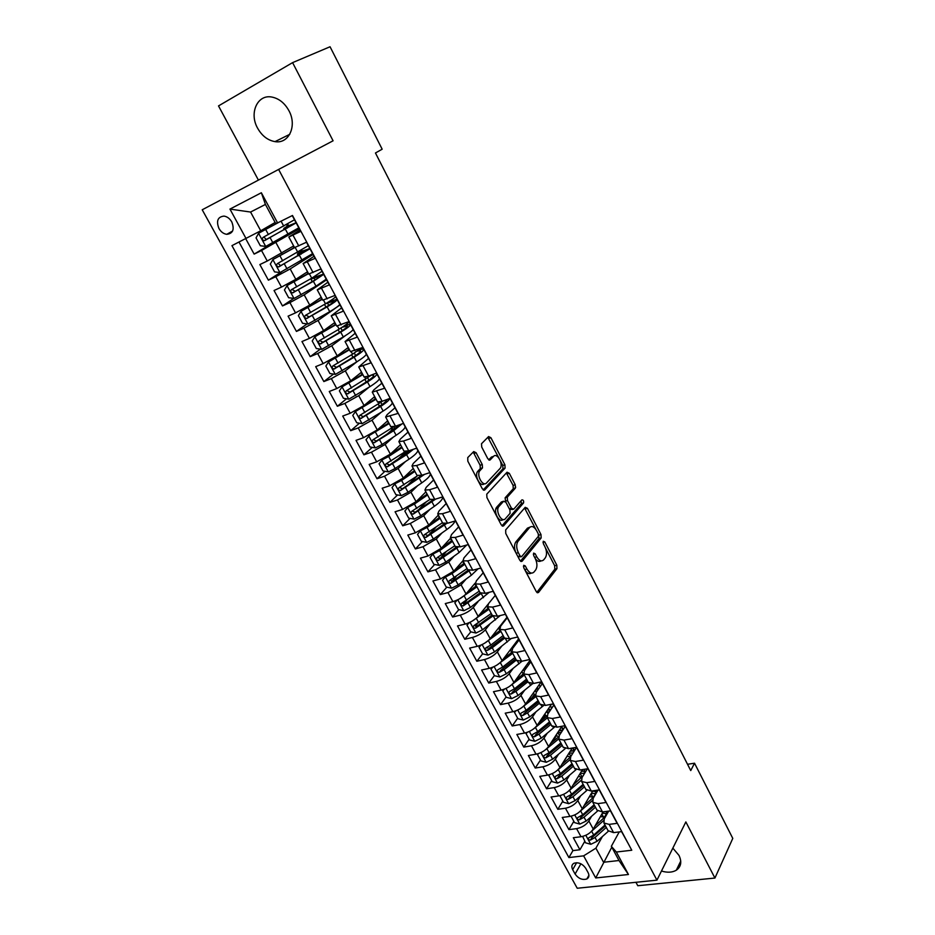 <?xml version="1.0" encoding="UTF-8"?>
<svg xmlns="http://www.w3.org/2000/svg" width="935" height="935" viewBox="0 0 935 935"><rect width="100%" height="100%" fill="white"/><g stroke="black" fill="none" stroke-linecap="round" stroke-linejoin="round"><path stroke-width="1.4" d="M523.717 565.301L523.787 567.814L536.281 591.621L538.502 592.486L556.944 568.644L556.816 565.172L544.778 541.903L543.247 541.271L543.352 543.667L544.918 546.694C546.905 551.124 547.057 554.817 545.362 557.751L543.761 559.773C541.54 561.853 539.215 560.871 536.76 556.816L535.171 553.765L533.616 553.111L533.698 555.577L535.299 558.639C537.321 563.115 537.461 566.867 535.72 569.871L534.072 571.951C531.793 574.102 529.409 573.132 526.919 569.041L525.295 565.944L523.717 565.301M257.581 128.142C261.952 135.867 267.761 140.355 275.007 141.629C288.857 144.177 297.377 125.804 288.903 110.657C284.684 103.072 279.027 98.537 271.956 97.076C257.464 94.014 248.932 113.1 257.581 128.142M661.477 871.023C667.356 872.822 672.3 872.542 676.309 870.204C681.112 866.768 682.012 861.836 678.997 855.408L672.849 848.138M218.942 228.502C220.952 231.915 223.558 233.855 226.761 234.323C232.967 233.586 234.638 229.461 231.786 221.934C229.788 218.545 227.205 216.604 224.026 216.102C217.738 216.815 216.043 220.94 218.942 228.502M476.114 452.739L473.718 451.57L467.757 457.589L467.816 461.154L482.355 488.865L484.739 489.963L505.099 468.084L504.9 464.777L490.91 437.72L488.596 436.551L481.502 443.751L481.724 447.047L487.825 458.781L490.162 459.915L493.563 456.362L491.424 457.063L493.563 456.362C497.034 452.295 503.556 463.877 500.272 468.236L486.574 482.916C483.056 487.193 476.289 475.529 479.667 470.936L482.483 467.886L482.273 464.543L476.114 452.739L473.951 453.452L473.005 452.295M635.94 882.301L637.787 885.726L714.924 878.047L685.858 821.923L656.931 880.162L278.618 169.434L333.082 140.799L292.585 62.633L330.055 46.75L382.17 149.203L375.461 152.989L690.743 770.569L694.53 763.205L687.529 764.281M714.924 878.047L732.783 838.391L694.53 763.205M505.683 529.888L505.765 533.464L519.848 560.31L522.116 561.234L541.143 537.976L540.991 534.563L527.433 508.336L525.213 507.319L505.683 529.888M501.253 524.874L486.936 497.607L486.749 494.183L507.05 472.21L509.318 473.309L515.232 484.739L515.419 488.082L507.284 497.175L507.471 500.552L511.433 508.173L513.701 509.201L521.882 499.886C523.319 499.793 523.88 500.821 523.553 502.96L503.579 525.879L501.253 524.874M245.753 238.764L254.145 254.11L277.859 239.968M299.329 228.818L261.531 250.51L267.258 261.017L259.86 264.57L268.392 280.161L281.704 271.758M313.038 254.46L290.189 268.941L275.802 276.702L281.47 287.092L274.048 290.505L282.487 305.932L293.789 298.394M326.607 279.834L304.191 294.841L289.92 302.589L295.518 312.874L288.085 316.159L296.43 331.422L307.136 323.907M340.024 304.939L318.052 320.46L303.875 328.208L309.415 338.376L301.958 341.544L310.221 356.632L320.366 349.141M345.564 335.525L331.761 345.798L317.678 353.547L323.159 363.598L315.691 366.649L323.861 381.574L333.514 374.093M356.948 361.763L345.319 370.856L331.341 378.605L336.764 388.551L329.272 391.484L337.36 406.257L346.546 398.777M368.904 387.312L358.736 395.657L344.851 403.406L350.216 413.247L342.713 416.052L350.707 430.673L359.472 423.204M379.984 405.732L378.453 407.041M381.024 412.428L372.013 420.189L358.222 427.926L363.528 437.673L356.013 440.362L363.925 454.819L372.282 447.374M392.455 429.399L387.464 433.852M393.238 437.171L385.138 444.464L371.452 452.201L376.7 461.832L369.173 464.414L376.992 478.732L384.986 471.287M404.855 452.797L397.13 459.985M405.474 461.563L398.135 468.47L384.53 476.219L389.731 485.744L382.181 488.222L389.93 502.375L397.585 494.942M416.893 476.184L407.263 485.546M417.7 485.639L410.991 492.242L397.48 499.98L402.623 509.411L395.073 511.772L402.728 525.786L410.068 518.364M426.161 502.048L417.711 510.615M429.89 509.423L423.719 515.758L410.301 523.483L415.385 532.821L407.812 535.077L415.397 548.95L422.433 541.529M435.85 527.375L428.522 535.1M442.01 532.927L436.306 539.027L422.982 546.753L428.008 555.998L420.434 558.148L427.938 571.869L434.693 564.459M445.831 552.223L439.964 558.674M454.071 556.161L448.765 562.064L435.523 569.789L440.514 578.929L432.917 580.974L440.35 594.567L446.837 587.157M456.035 576.65L451.769 581.523M466.051 579.127L461.107 584.854L447.947 592.58L452.879 601.626L445.282 603.578L452.633 617.018L458.875 609.62M466.413 600.667L463.608 604.01M477.937 601.836L473.309 607.423C469.978 610.952 465.618 613.524 460.242 615.137L465.127 624.089L457.507 625.947L464.788 639.26L470.796 631.861M477.166 624.007L475.401 626.181M489.741 624.299L485.394 629.758C482.109 633.334 477.785 635.905 472.409 637.46L477.236 646.33L469.627 648.084L476.827 661.255L482.612 653.857L488 655.131L494.51 651.917L511.211 638.5M488.14 646.786L487.135 648.084M501.452 646.529L497.35 651.859C494.136 655.505 489.835 658.065 484.459 659.561L489.239 668.338L481.607 669.998L488.748 683.053L494.416 675.526M513.07 668.525L509.201 673.749C506.022 677.443 501.756 680.002 496.38 681.44L501.113 690.135L493.481 691.701L500.541 704.616L506.104 696.972M523.086 673.621L521.975 675.14M524.582 690.287L520.924 695.406C517.803 699.158 513.56 701.717 508.184 703.097L512.871 711.71L505.227 713.183L512.216 725.969L517.663 718.209M534.317 694.495L531.933 697.896M536 711.815L532.518 716.865C529.455 720.651 525.236 723.211 519.872 724.543L524.512 733.063L516.856 734.454L523.787 747.112L529.116 739.246M545.444 715.181L541.938 720.336M547.314 733.133L544.018 738.101C541.003 741.946 536.807 744.505 531.442 745.779L536.035 754.206L528.38 755.515L535.241 768.044L540.465 760.062M556.454 735.658L551.977 742.483M558.534 754.241L555.39 759.126C552.433 763.018 548.261 765.578 542.896 766.793L547.442 775.15L539.787 776.366L546.578 788.778L551.697 780.69M567.358 755.947L562.04 764.351M569.649 775.127L566.657 779.954C563.747 783.881 559.609 786.44 554.233 787.609L558.744 795.884L551.077 797.017L557.798 809.301L562.823 801.108M580.67 795.802L577.807 800.57C574.955 804.544 570.841 807.104 565.465 808.226L569.929 816.407L562.262 817.459L568.924 829.637L576.591 828.632C581.956 827.557 586.046 825.009 588.863 820.988L591.586 816.278M573.833 821.339L568.924 829.637M628.413 843.954L621.576 831.624L613.594 832.629L608.054 830.677M608.673 811.112L604.232 818.931L603.928 823.01L609.164 824.378L617.147 823.338L610.473 810.867L602.502 811.954L596.997 810.119M598.038 790.075L593.176 798.35L592.825 802.347L598.026 803.621L606.009 802.499L599.265 789.9L591.294 791.068L585.836 789.35M587.344 768.815L582.014 777.569L581.605 781.485L586.783 782.665L594.753 781.45L587.951 768.722L579.981 769.984L574.558 768.371M576.533 747.381L570.736 756.579L570.268 760.412L575.422 761.487L583.382 760.19L576.509 747.322L568.55 748.678L563.162 747.194M565.278 726.308L559.352 735.378L558.826 739.129L563.945 740.099L571.904 738.708L564.962 725.712L557.003 727.161L551.662 725.794M553.894 705.025L547.852 713.966L547.267 717.624L552.351 718.489L560.31 717.016L553.286 703.891L545.339 705.422L540.044 704.184M542.405 683.532L536.234 692.332L535.591 695.909L540.64 696.668L548.588 695.091L541.505 681.837L533.546 683.462L528.298 682.351M530.811 661.828L524.5 670.488L523.799 673.971L528.801 674.626L536.748 672.955L529.584 659.549L521.648 661.279L516.436 660.285M519.089 639.902L512.649 648.411L511.877 651.812L516.856 652.349L524.792 650.573L517.558 637.039L509.622 638.874L504.456 638.009M507.249 617.754L500.669 626.123L499.839 629.419L504.771 629.839L512.707 627.969L505.391 614.295L497.467 616.223L492.359 615.499M495.281 595.373L488.573 603.589L487.673 606.792L492.57 607.096L500.494 605.132L493.107 591.306L485.183 593.339L480.123 592.755L464.952 603.881L462.65 603.145M483.196 572.769L476.347 580.834L475.389 583.931L480.239 584.118L488.152 582.049L480.695 568.083L472.783 570.221L467.769 569.766M470.995 549.932L463.994 557.833L462.965 560.836L467.781 560.895L475.693 558.721L468.143 544.614L460.242 546.846L455.275 546.543M458.653 526.861L451.511 534.598L450.413 537.496L455.193 537.438L463.082 535.147L455.462 520.889L447.573 523.238L442.664 523.074M446.194 503.544L438.901 511.118L437.732 513.911L442.465 513.724L450.354 511.328L442.641 496.906L434.763 499.372L429.913 499.36M433.595 479.982L426.161 487.38L424.922 490.069L429.597 489.753L437.475 487.24L429.691 472.678L421.814 475.249L417.022 475.389M420.867 456.175L413.282 463.409L411.961 465.981L416.601 465.525L424.467 462.907L416.589 448.181L408.735 450.869L403.99 451.161M408.011 432.11L400.262 439.169L398.871 441.624L403.464 441.039L411.318 438.305L403.359 423.415L395.505 426.22L390.83 426.676M395.002 407.8L387.102 414.673L385.641 417.01L398.018 413.434L389.977 398.38L382.146 401.302L377.518 401.921M381.866 383.221L373.801 389.907L372.259 392.139L384.577 388.282L376.443 373.065L368.624 376.115L364.066 376.899M368.589 358.374L358.736 366.988L370.985 362.862L362.768 347.481L350.461 351.607M355.171 333.269L345.062 341.555L357.252 337.161L348.93 321.605L336.717 326.034M341.602 307.884L331.235 315.843L343.355 311.18L334.952 295.437L322.809 300.17M327.881 282.23L317.257 289.85L329.307 284.894L320.798 268.988L308.749 274.025M314.02 256.284L303.127 263.565L315.107 258.317L306.505 242.223L294.537 247.588M267.258 261.017L293.66 245.952M281.47 287.092L295.811 279.331L307.522 271.746M295.518 312.874L309.754 305.126L321.243 297.26M309.415 338.376L323.557 330.628L334.812 322.505M323.159 363.598L337.208 355.849L348.241 347.469M352.425 330.417L353.301 329.774M336.764 388.551L350.707 380.814L361.529 372.177M350.216 413.247L364.066 405.498L374.666 396.627M363.528 437.673L377.284 429.925L387.674 420.82M376.7 461.832L390.363 454.094L400.542 444.756M389.731 485.744L403.301 478.007L413.282 468.435M402.623 509.411L416.098 501.674L425.892 491.88M415.385 532.821L428.768 525.096L438.363 515.08M428.008 555.998L441.308 548.272L450.717 538.046M440.514 578.929L453.72 571.203L462.93 560.79M452.879 601.626C458.255 599.978 462.626 597.407 466.004 593.912L475.144 583.136M465.127 624.089C470.504 622.5 474.851 619.928 478.159 616.375L488.163 604.139M477.236 646.33C482.624 644.799 486.936 642.228 490.197 638.628L506.98 617.264M489.239 668.338C494.615 666.865 498.904 664.306 502.107 660.636L518.563 638.921M501.113 690.135C506.49 688.709 510.755 686.15 513.899 682.433L530.016 660.355M512.871 711.71C518.247 710.343 522.478 707.783 525.575 704.02L541.143 681.907M524.512 733.063C529.888 731.754 534.095 729.195 537.134 725.385L551.498 704.23M536.035 754.206C541.4 752.956 545.584 750.396 548.576 746.539L561.865 726.285M547.442 775.15C552.819 773.946 556.968 771.387 559.913 767.483L572.208 748.058M558.744 795.884C564.109 794.727 568.246 792.179 571.133 788.217L582.54 769.575M569.929 816.407C575.294 815.308 579.396 812.76 582.248 808.763L592.837 790.846M588.103 872.635L585.684 868.229C582.376 863.659 578.473 862 573.985 863.25C571.682 864.606 571.25 866.745 572.688 869.667L575.095 874.038C578.438 878.631 582.365 880.279 586.864 878.97C589.085 877.614 589.494 875.511 588.103 872.635M656.931 880.162L577.222 888.25L202.217 209.779L278.618 169.434M246.08 238.589L229.94 209.089L261.356 192.75L277.59 222.904L275.615 223.371L265.423 204.438L250.568 212.046L260.736 230.781L231.95 245.636L568.901 857.57L583.627 855.852L595.899 848.162L602.409 836.544M277.59 222.904L292.491 215.482L631.768 850.231L616.352 852.03L628.449 874.505L595.712 877.953L583.627 855.852M299.995 230.057L288.833 236.987L294.572 247.658M239.033 242.107L572.933 850.605L579.934 849.763L573.33 837.713L581.009 836.743C586.374 835.691 590.452 833.143 593.246 829.1L603.098 811.872M288.833 236.987L300.731 231.436L292.269 215.599M565.465 808.226L557.798 809.301M554.233 787.609L546.578 788.778M542.896 766.793L535.241 768.044M531.442 745.779L523.787 747.112M519.872 724.543L512.216 725.969M508.184 703.097L500.541 704.616M496.38 681.44L488.748 683.053M484.459 659.561L476.827 661.255M472.409 637.46L464.788 639.26M460.242 615.137L452.633 617.018M447.947 592.58L440.35 594.567M435.523 569.789L427.938 571.869M422.982 546.753L415.397 548.95M410.301 523.483L402.728 525.786M397.48 499.98L389.93 502.375M384.53 476.219L376.992 478.732M371.452 452.201L363.925 454.819M358.222 427.926L350.707 430.673M344.851 403.406L337.36 406.257M331.341 378.605L323.861 381.574M317.678 353.547L310.221 356.632M303.875 328.208L296.43 331.422M289.92 302.589L282.487 305.932M275.802 276.702L268.392 280.161M261.531 250.51L254.145 254.11M260.736 230.781L275.135 222.472M595.899 848.162L603.554 862.257L618.993 860.516L611.338 846.315L616.352 852.03M611.806 847.18L595.712 877.953M619.239 831.916L611.338 846.315M292.585 62.633L218.51 105.912L258.411 180.104M584.749 841.371L579.934 849.763M572.933 850.605L568.901 857.57M548.529 710.109L548.074 709.268L550.89 709.466M537.356 689.294L536.865 688.37M524.231 668.28L526.125 668.268L525.552 667.274M515.723 487.123L514.554 488.432M498.18 506.665L495.76 509.365M316.053 276.748L315.598 275.907M312.828 254.063L311.203 254.834M302.508 251.503L301.736 250.054M299.188 228.549L292.538 231.798M288.822 225.99L287.711 223.932M618.993 860.516L628.449 874.505M229.94 209.089L250.568 212.046M261.356 192.75L265.423 204.438M523.74 567.709L524.734 569.614C526.896 573.284 529.105 574.441 531.337 573.073M535.136 558.335C537.204 561.292 539.191 562.134 541.108 560.848M536.819 592.381L554.806 569.193L554.677 565.733L545.572 548.155M535.837 529.35L524.593 508.044M520.479 561.164L538.992 538.572L538.56 534.598M520.07 555.974L521.648 556.629L538.396 536.281L538.291 533.885L536.62 530.671C534.201 526.604 531.851 525.563 529.584 527.55L517.85 541.529C516.167 544.532 516.33 548.261 518.341 552.69L520.07 555.974L517.885 556.559L520.912 556.828M529.981 527.141L527.433 528.158L529.584 527.55M517.885 556.559L516.167 553.286C514.145 548.857 513.981 545.14 515.676 542.136L527.433 528.158M505.601 501.756L505.122 497.817L513.268 488.736L513.093 485.394L506.373 472.946M509.598 509.33L512.766 509.481M501.99 525.832L521.414 503.603L521.04 500.844M498.963 506.431L498.694 506.77C495.211 511.305 501.908 523.191 505.379 518.691L510.078 513.327L509.902 509.914L505.928 502.282L503.626 501.23L498.963 506.431L496.52 507.425C493.131 511.796 499.419 523.46 503.018 519.521M502.387 501.604L503.626 501.23M496.789 507.074L501.464 501.885M484.307 483.687C480.719 487.696 474.162 476.137 477.493 471.637L480.309 468.575L480.111 465.233L473.951 453.452M488.713 459.88L491.424 457.063M498.986 458.15L487.86 437.3M483.208 489.94L502.96 468.762L502.761 465.455L500.342 460.768M582.669 836.416L585.532 842.809L590.838 844.293L597.091 841.29L608.358 831.238L603.928 823.01M604.466 816.968L600.363 816.641M591.703 831.133L603.554 820.638M595.163 825.757L601.462 820.17C604.933 817.015 606.675 814.081 606.675 811.381M602.327 813.216L606.347 813.508M605.448 825.827L591.808 837.713L590.452 840.074L595.022 837.468L606.301 827.417M606.675 811.802L606.032 811.475M605.003 825.009L593.713 835.048L588.758 837.83C587.94 839.163 588.501 839.91 590.452 840.074M571.858 816.01L571.227 816.535L574.534 822.625L579.852 824.097L586.14 821.07L597.594 810.996M593.293 797.169L589.412 796.643M580.343 811.112L592.381 800.617M584.13 805.573L590.581 799.939C594.531 796.363 596.273 793.184 595.794 790.414M594.555 791.22L592.533 791.349M591.341 793.371L595.478 793.534M594.602 805.654L580.834 817.482L579.455 819.82L584.048 817.202L595.443 807.209M595.887 791.758L592.802 790.917M594.122 804.778L582.727 814.759L577.783 817.541C576.907 818.885 577.468 819.644 579.455 819.82M560.918 795.381L560.088 796.106L563.443 802.253L568.76 803.703L575.083 800.652L586.783 790.496M581.944 777.219L578.368 776.389M568.854 790.881L581.184 780.316M572.98 785.19L583.089 775.793M584.246 773.888L584.609 769.248M584.059 771.153L581.453 771.363M580.238 773.35L584.492 773.374M583.65 785.295L569.754 797.064L568.351 799.367L572.968 796.749L584.468 786.803M584.983 771.527L581.804 770.779M583.148 784.348L571.624 794.271L566.692 797.041C565.78 798.408 566.329 799.191 568.351 799.367M560.088 796.106L560.451 795.521M549.885 774.542L548.857 775.466L552.234 781.683L557.564 783.098L563.91 780.024L575.948 769.75M561.725 764.62L570.467 757.046L567.487 756.17M557.237 770.44L569.953 759.746M573.88 751.588L572.98 747.93M570.233 751.191L573.435 750.899M570.888 756.333L568.983 753.154M569.17 753.119L573.015 752.967M572.594 764.736L558.569 776.447L557.131 778.715L561.771 776.085L573.389 766.197M573.973 751.109L570.689 750.466M572.045 763.708L560.427 773.596L555.495 776.354C554.537 777.733 555.086 778.528 557.131 778.715M548.857 775.466L549.336 774.718M538.735 753.493L537.496 754.627L540.921 760.903L546.262 762.294L552.632 759.197L565.137 748.69M558.674 736.698L556.372 735.506M545.479 749.776L558.698 738.907M550.341 743.851L558.616 736.885M562.928 729.896L561.444 726.916M558.896 730.808L562.578 730.434L559.446 729.954M559.504 735.144L557.611 732.76M558.183 732.678L561.28 732.432M561.432 743.968L547.267 755.62L545.806 757.864L550.47 755.223L562.204 745.394M560.848 742.881L549.102 752.698L544.193 755.457C543.188 756.859 543.726 757.666 545.806 757.864M537.496 754.627L538.116 753.703M527.469 732.234L526.043 733.589L529.49 739.924L534.843 741.291L541.236 738.171L554.303 727.325M546.94 716.046L545.339 714.983M533.593 728.903L547.372 717.823M553.882 705.002L552.538 704.032M538.829 722.884L546.917 716.222M551.72 708.251L550.247 706.077M547.442 710.203L550.645 709.829M548.015 713.732L547.104 712.038L546.11 712.166M547.104 712.038L549.336 711.769M550.166 723L535.86 734.583L534.364 736.803L539.051 734.15L550.902 724.38M549.535 721.843L537.683 731.602L532.775 734.349C531.723 735.775 532.249 736.593 534.364 736.803M526.043 733.589L526.802 732.467M516.085 710.752L514.46 712.33L517.943 718.735L523.308 720.067L529.724 716.923L543.504 705.644M527.188 701.717L535.276 695.172L534.189 694.261M521.566 707.807L535.93 696.528M542.323 683.66L540.547 682.749M540.29 686.559L538.946 685.028M535.884 689.375L538.502 689.107M536.398 692.11L535.907 691.199L534.493 691.351M535.907 691.199L537.181 690.988M538.77 701.823L524.336 713.347L522.805 715.52L527.527 712.867L539.483 703.155M538.992 688.405L536.573 688.394M538.116 700.596L526.136 710.296L521.251 713.031C520.14 714.469 520.666 715.298 522.805 715.52M514.46 712.33L515.407 711.009M504.584 689.048L502.773 690.86L506.291 697.323L511.655 698.644L518.107 695.476L532.74 683.614M523.448 673.971L522.945 673.352M509.4 686.489L524.371 675.035M530.589 662.132L529.152 661.536M515.43 680.341L523.67 673.784M528.661 664.773L527.527 663.768M524.664 670.266L522.735 670.325M527.282 680.446L512.696 691.888L511.141 694.039L515.886 691.374L527.959 681.72M526.872 667.228L524.932 667.333M526.569 679.137L514.484 688.779L509.598 691.503C508.453 692.964 508.956 693.805 511.141 694.039M502.773 690.86L503.918 689.305M492.955 667.122L490.957 669.179L494.522 675.713L499.886 676.987L506.373 673.808L522.01 661.209M510.3 649.825L511.585 652.221M497.093 664.949L512.696 653.32M518.668 640.452L517.651 640.124M503.521 658.766L512.041 652.104M516.833 642.871L515.991 642.298M512.52 646.88L513.572 647.195M512.205 649.054L510.872 649.077M515.664 658.848L500.938 670.22L499.348 672.335L504.129 669.659L516.319 660.075M514.53 645.921L513.128 646.085M514.916 657.457L502.703 667.041L497.841 669.752C496.637 671.225 497.139 672.09 499.348 672.335M490.957 669.179L492.336 667.38M484.646 643.187L500.903 631.382M491.483 636.98L500.272 630.213M481.198 644.975L479.036 647.277L482.624 653.869M479.036 647.277L480.73 645.173M499.746 627.665L498.881 627.572M503.93 637.027L489.063 648.329L487.439 650.409L492.242 647.733L504.561 638.208M501.92 624.522L501.183 624.65M503.147 635.566L490.805 645.08L485.966 647.78C484.704 649.276 485.195 650.152 487.439 650.409M469.312 622.605L466.986 625.153L470.609 631.815L475.997 633.042L482.53 629.804L500.307 615.534M472.058 621.191L488.982 609.223M479.293 614.996L488.386 608.112M466.986 625.153L469.031 622.733M487.416 605.973L486.808 605.787M492.079 614.985L477.072 626.216L474.793 625.515M491.261 613.453L473.963 625.597C472.654 627.104 473.133 627.993 475.412 628.262L492.757 616.072M457.297 599.99L454.807 602.806L458.477 609.538L463.865 610.73L470.434 607.469L489.285 592.287M459.33 598.961L476.943 586.841M466.951 592.79L476.382 585.777M454.807 602.806L457.192 600.048M475.471 584.094L474.7 583.662M479.246 591.107L461.796 603.192C460.487 604.7 460.967 605.599 463.222 605.903L481.011 593.561M445.153 577.152L442.512 580.226L446.205 587.028L451.617 588.185L458.208 584.901L471.369 575.2L478.101 568.784M446.462 576.498L452.049 573.529L464.788 564.226M454.445 570.385L464.251 563.221M463.608 562.04L462.731 561M467.114 568.538L449.501 580.565C448.192 582.061 448.66 582.984 450.904 583.323L469.37 570.677M468.049 570.21L452.715 581.325L450.378 580.542M432.87 554.081L430.077 557.412L433.828 564.284L439.228 565.406L445.855 562.099L459.155 552.48L466.694 545.023M433.454 553.789L439.637 550.61L452.505 541.377M441.776 547.758L451.991 540.43M451.64 539.764L450.904 538.408M454.854 545.736L437.089 557.692C435.78 559.188 436.236 560.123 438.457 560.497L457.905 547.337M456.151 547.267L440.338 558.522L437.977 557.704M420.458 530.764L417.524 534.364L421.311 541.307L426.722 542.394L433.373 539.063L446.813 529.514C451.558 526.089 454.281 523.261 454.983 521.029M420.423 530.799L427.085 527.457L440.093 518.306M428.92 524.932L439.614 517.406M439.532 517.254L438.854 515.991M442.465 522.7L424.537 534.598C423.239 536.082 423.684 537.029 425.881 537.438L446.661 523.483M444.452 523.822L427.844 535.486L425.46 534.633M407.976 507.167L404.843 511.071L408.665 518.083L414.088 519.147L420.773 515.781L434.343 506.314C439.953 502.317 442.758 499.267 442.769 497.151M407.718 507.436L414.415 504.058L427.552 494.977M415.853 501.92L427.108 494.147M426.769 494.381L426.676 493.341M429.948 499.43L411.856 511.246C410.558 512.731 410.991 513.689 413.165 514.133L435.64 499.091M433.022 499.828L415.222 512.205L412.802 511.305M395.423 483.29L392.022 487.532L395.879 494.627L401.314 495.655L408.022 492.266L421.743 482.881C427.412 478.919 430.287 475.938 430.357 473.928M394.874 483.816L401.606 480.403L414.883 471.415M402.354 478.837L414.462 470.632M417.419 475.822L399.046 487.661C397.749 489.134 398.181 490.115 400.332 490.594L424.583 474.349M421.86 475.237L402.459 488.689L400.016 487.743M382.801 459.12L379.072 463.76L382.964 470.913L388.411 471.906L395.154 468.493L409.016 459.19C414.743 455.263 417.676 452.365 417.816 450.471M408.946 451.792L404.212 452.587M386.681 456.853L401.688 446.883M381.901 459.95L388.668 456.514L402.073 447.596M400.238 445.2L400.986 445.563M405.229 451.675L386.097 463.818C384.811 465.291 385.22 466.284 387.347 466.787L406.573 454.667L413.387 449.279M410.675 450.202L389.568 464.929L387.09 463.935M370.155 434.635L365.982 439.719L369.921 446.953L375.367 447.912L382.134 444.476L396.148 435.254C401.945 431.374 404.937 428.546 405.147 426.757M395.037 428.756L391.566 429.072M371.475 433.898L388.785 422.877M368.787 435.827L389.135 423.532M387.651 421.79L388.376 422.106M393.553 426.827L373.018 439.731C371.721 441.191 372.13 442.197 374.234 442.746L393.682 430.673L401.921 423.929M399.116 424.934L392.034 430.848L378.02 440.034L376.115 441.075L374.035 439.859M375.741 398.614L355.545 411.447L352.752 415.432L356.738 422.749L362.184 423.672L383.14 411.061C388.995 407.228 392.069 404.469 392.338 402.81M380.662 405.591L378.885 405.486M355.545 411.447L376.057 399.21M374.923 398.135L375.625 398.392M382.59 401.138L359.788 415.374C358.502 416.846 358.9 417.863 360.98 418.436L380.662 406.444C386.26 402.786 389.322 400.11 389.86 398.415M386.704 399.689L386.658 399.619C386.833 400.87 384.285 403.23 379.026 406.667L363.364 416.636L360.84 415.537M362.558 374.105L342.14 386.809L339.382 390.877L343.402 398.275L348.86 399.163L370.003 386.623C375.928 382.824 379.061 380.148 379.4 378.605M342.14 386.809L362.85 374.631M362.079 374.234L361.144 372.492M371.885 374.853L346.417 390.772C345.144 392.221 345.529 393.261 347.586 393.869L367.49 381.947C373.427 378.149 376.571 375.496 376.922 373.977M376.618 373.392L375.999 373.24M371.522 375.134L373.591 375.192C374.21 376.186 371.639 378.523 365.877 382.228L350.052 392.104L347.504 390.947M349.234 349.316L328.606 361.903L325.859 366.064L329.926 373.533L335.396 374.386L356.714 361.903C362.71 358.152 365.912 355.557 366.321 354.131M328.606 361.903L349.491 349.783M360.957 348.217L352.577 354.19L332.907 365.889C331.644 367.35 332.018 368.39 334.052 369.033L354.178 357.182C360.185 353.442 363.399 350.859 363.82 349.456M363.551 348.954L359.285 349.632M357.299 351.104L360.489 350.742C361.05 351.607 358.421 353.862 352.589 357.521L336.6 367.303L334.017 366.088M335.77 324.27L314.92 336.717L312.197 340.983L316.31 348.533L321.78 349.339L343.297 336.927C349.351 333.222 352.624 330.709 353.103 329.412M314.92 336.717L335.981 324.667M348.977 321.698C348.475 322.961 345.179 325.438 339.101 329.132L319.256 340.749C317.982 342.198 318.356 343.262 320.366 343.928L340.726 332.159C346.792 328.454 350.076 325.964 350.578 324.69M350.344 324.246L344.36 325.777M342.07 327.297L347.259 326.023C347.75 326.771 345.05 328.945 339.16 332.556L323.007 342.233L320.401 340.948M322.154 298.955L301.082 311.273L298.382 315.621L302.543 323.265L308.024 324.036L329.728 311.682C335.852 308.024 339.183 305.605 339.744 304.424M301.082 311.273L322.33 299.282M328.01 302.297L336.997 299.282M328.723 305.394L327.472 303.069L325.286 303.922M335.583 296.629C334.999 297.762 331.633 300.158 325.485 303.805L305.453 315.329C304.191 316.778 304.553 317.853 306.528 318.543L327.133 306.855C333.269 303.209 336.623 300.801 337.196 299.644M327.472 303.069L333.889 301.047C334.309 301.666 331.539 303.746 325.59 307.311L309.263 316.895L306.622 315.539M308.398 273.359L287.103 285.537L284.427 289.99L288.635 297.716L294.116 298.44L316.007 286.168L326.245 279.168M287.103 285.537L308.538 273.628M315.75 276.199L314.137 277.438L323.51 274.048M315.037 279.916L314.043 278.057L310.946 279.156L313.377 277.239M322.037 271.279L311.729 278.198L291.486 289.628C290.236 291.077 290.586 292.164 292.55 292.889L313.389 281.283L323.662 274.341M314.043 278.057L320.366 275.802C320.717 276.281 317.888 278.279 311.858 281.797L295.366 291.276L292.702 289.838M301.21 254.156L300.462 252.766L297.4 253.981L300.38 251.901L300.731 250.65M294.478 247.494L272.962 259.521L270.308 264.079L274.563 271.886L280.044 272.564L312.594 253.642M272.962 259.521L294.618 247.658M302.285 251.094L309.871 248.535M308.34 245.671L277.379 263.647C276.129 265.096 276.479 266.195 278.408 266.942L309.988 248.757M300.462 252.766L306.703 250.288L281.318 265.376L280.523 265.622L278.63 263.857M287.22 228.117L286.729 227.205L283.714 228.537L287.057 226.27L286.811 224.435M277.508 222.927L258.656 233.224L256.038 237.876L260.339 245.765L265.832 246.408L298.803 227.824M258.656 233.224L280.044 221.677M288.67 225.721L296.091 222.752M294.502 219.772L263.109 237.373C261.87 238.822 262.209 239.933 264.114 240.704L296.161 222.892M286.729 227.205L292.889 224.494L267.106 239.196L266.276 239.442L264.395 237.56M276.024 242.761L281.704 253.268M290.189 268.941L295.811 279.331M304.191 294.841L309.754 305.126M318.052 320.46L323.557 330.628M331.761 345.798L337.208 355.849M345.319 370.856L350.707 380.814M358.736 395.657L364.066 405.498M372.013 420.189L377.284 429.925M385.138 444.464L390.363 454.094M398.135 468.47L403.301 478.007M410.991 492.242L416.098 501.674M423.719 515.758L428.768 525.096M436.306 539.027L441.308 548.272M448.765 562.064L453.72 571.203M461.107 584.854L466.004 593.912M473.309 607.423L478.159 616.375M485.394 629.758L490.197 638.628M497.35 651.859L502.107 660.636M509.201 673.749L513.899 682.433M520.924 695.406L525.575 704.02M532.518 716.865L537.134 725.385M544.018 738.101L548.576 746.539M555.39 759.126L559.913 767.483M566.657 779.954L571.133 788.217M577.807 800.57L582.248 808.763M588.863 820.988L593.246 829.1M609.164 824.378L613.594 832.629M293.006 235.199L298.768 245.928M307.358 261.94L313.05 272.552M321.546 288.377L327.18 298.873M335.572 314.534L341.146 324.912M349.456 340.387L354.961 350.66M363.177 365.971L368.624 376.115M376.758 391.262L382.146 401.302M390.175 416.285L395.505 426.22M403.464 441.039L408.735 450.869M416.601 465.525L421.814 475.249M429.597 489.753L434.763 499.372M442.465 513.724L447.573 523.238M455.193 537.438L460.242 546.846M467.781 560.895L472.783 570.221M480.239 584.118L485.183 593.339M492.57 607.096L497.467 616.223M504.771 629.839L509.622 638.874M516.856 652.349L521.648 661.279M528.801 674.626L533.546 683.462M540.64 696.668L545.339 705.422M552.351 718.489L557.003 727.161M563.945 740.099L568.55 748.678M575.422 761.487L579.981 769.984M586.783 782.665L591.294 791.068M598.026 803.621L602.502 811.954M576.591 828.632L581.009 836.743M580.892 863.8L575.095 874.038M576.65 862.713L572.688 869.667M524.734 569.614L526.919 569.041M533.336 554.256L535.171 553.765M534.645 557.389L536.76 556.816M543.001 542.394L544.778 541.903M554.677 565.733L556.816 565.172M554.794 569.205L556.944 568.644L554.806 569.193M537.356 592.767L538.502 592.486M523.425 566.446L525.295 565.944M525.283 508.967L527.433 508.336M538.841 535.159L540.991 534.563M538.957 538.618L541.108 538.022M521.04 561.526L522.116 561.234M515.863 541.891L518.037 541.283M516.167 553.286L518.341 552.69M507.179 473.975L509.318 473.309M513.093 485.394L515.232 484.739M513.175 488.853L515.325 488.199M505.227 497.7L507.378 497.046M505.309 501.207L507.471 500.552M509.318 508.804L511.433 508.173M521.356 503.673L523.506 503.03M502.574 526.171L503.579 525.879M480.111 465.233L482.273 464.543M480.169 468.762L482.331 468.073M477.878 471.147L480.052 470.445M489.332 460.184L490.162 459.915M488.783 438.433L490.91 437.72M502.761 465.455L504.9 464.777M502.843 468.902L504.982 468.225M483.816 490.244L484.739 489.963M585.824 835.294L590.698 844.258M603.496 817.061L601.871 814.023M595.022 837.468L597.091 841.29M591.633 831.215L593.713 835.048M574.756 814.923L579.723 824.062M592.848 797.228L591.049 793.873M584.048 817.202L586.14 821.07M580.623 810.879L582.727 814.759M563.571 794.364L568.632 803.668M582.049 777.102L580.121 773.525M572.968 796.749L575.083 800.652M569.508 790.367L571.624 794.271M552.281 773.596L557.435 783.062M561.771 776.085L563.91 780.024M558.277 769.634L560.427 773.596M540.886 752.617L546.122 762.259M550.47 755.223L552.632 759.197M546.94 748.713L549.102 752.698M529.362 731.439L534.703 741.256M552.994 727.033L553.508 728.003M539.051 734.15L541.236 738.171M535.498 727.57L537.683 731.602M517.733 710.039L523.168 720.032M541.342 705.364L542.125 706.825M527.527 712.867L529.724 716.923M523.927 706.229L526.136 710.296M505.987 688.429L511.515 698.609M524.745 667.578L525.189 668.396M529.572 683.485L530.624 685.437M515.886 691.374L518.107 695.476M512.251 684.665L514.484 688.779M494.124 666.597L499.757 676.963M513.21 646.073L513.712 647.008M517.686 661.372L519.019 663.827M504.129 669.659L506.373 673.808M500.459 662.892L502.703 667.041M482.133 644.542L487.871 655.096M505.683 639.026L507.284 642.006M492.242 647.733L494.51 651.917M488.537 640.884L490.805 645.08M470.024 622.266L475.857 633.007M493.551 616.457L495.433 619.963M480.239 625.573L482.53 629.804M476.499 618.666L478.79 622.897M477.072 626.216L475.412 628.262M457.788 599.767L463.737 610.695M481.291 593.655L483.465 597.699M468.119 603.192L470.434 607.469M464.333 596.214L466.658 600.492M463.222 605.903L464.905 603.905L463.269 605.892M445.422 577.024L451.476 588.162M469.066 570.899L471.369 575.2M455.871 580.588L458.208 584.901M452.049 573.529L454.387 577.853M452.715 581.325L450.986 583.288M432.94 554.046L439.099 565.383M456.818 548.132L459.155 552.48M443.494 557.739L445.855 562.099M439.637 550.61L441.998 554.981M440.338 558.522L438.585 560.451M420.353 530.893L426.594 542.37M444.452 525.131L446.813 529.514M430.988 534.656L433.373 539.063M427.085 527.457L429.481 531.875M427.844 535.486L426.056 537.38M407.648 507.518L413.948 519.124M431.958 501.885L434.343 506.314M418.354 511.328L420.773 515.781M414.415 504.058L416.835 508.523M415.222 512.205L413.387 514.063M394.804 483.909L401.173 495.632M419.336 478.393L421.743 482.881M405.591 487.766L408.022 492.266M401.606 480.403L404.049 484.914M402.459 488.689L400.589 490.501M381.831 460.043L388.27 471.883M407.578 452.224L407.111 451.36M406.573 454.667L409.016 459.19M392.688 463.947L395.154 468.493M388.668 456.514L391.134 461.072M389.568 464.929L387.663 466.694M368.717 435.92L375.227 447.888M394.979 428.779L393.892 426.746M393.682 430.673L396.148 435.254M391.765 427.108L392.127 427.786M379.657 439.882L382.134 444.476M375.578 432.367L378.079 436.972M376.536 440.911L374.596 442.629M355.464 411.552L362.044 423.649M382.018 404.633L380.802 402.377M380.662 406.444L383.14 411.061M378.43 402.284L379.084 403.511M366.473 415.549L368.986 420.189M362.359 407.964L364.884 412.615M363.364 416.636L361.389 418.319M342.07 386.903L348.72 399.14M368.904 380.218L367.642 377.869M367.49 381.947L370.003 386.623M364.93 377.191L365.901 378.991M353.149 390.97L355.697 395.657M349 383.292L351.548 388.002M350.052 392.104L348.03 393.74M328.536 362.009L335.256 374.362M355.651 355.545L354.33 353.091M354.178 357.182L356.714 361.903M351.303 351.829L352.577 354.19M339.697 366.111L342.257 370.856M335.49 358.35L338.073 363.107M336.6 367.303L334.543 368.893M314.85 336.834L321.64 349.328M342.257 330.604L340.889 328.045M340.726 332.159L343.297 336.927M337.512 326.175L339.101 329.132M326.081 340.994L328.676 345.786M321.839 333.152L324.445 337.956M323.007 342.233L320.904 343.776M301.012 311.378L307.884 324.013M327.133 306.855L329.728 311.682M323.568 300.24L325.485 303.805M312.325 315.598L314.955 320.448M308.036 307.662L310.665 312.535M309.263 316.895L307.112 318.391M315.691 276.082L314.043 276.842M287.033 285.654L293.976 298.417M313.389 281.283L316.007 286.168M309.473 274.013L311.729 278.198M298.417 289.92L301.07 294.817M294.081 281.902L296.746 286.823M295.366 291.276L293.169 292.725M302.239 251.012L300.38 251.901M272.891 259.638L279.904 272.552M299.481 255.43L302.134 260.362M295.215 247.494L297.809 252.31M284.357 263.962L287.045 268.918M279.974 255.863L282.662 260.83M281.318 265.376L279.074 266.779M288.646 225.662L286.788 226.586M258.598 233.341L265.692 246.396M285.432 229.297L288.12 234.288M281.073 221.174L283.737 226.141M270.145 237.724L272.856 242.726M265.704 229.531L268.427 234.556M267.106 239.196L264.827 240.54M289.756 134.324L275.007 141.629M680.738 861.065L676.309 870.204M232.581 231.05L226.761 234.323M592.825 802.347L597.278 810.633M581.605 781.485L586.105 789.853M570.268 760.412L574.815 768.862M558.826 739.129L563.419 747.661M547.267 717.624L551.907 726.25M535.591 695.909L540.278 704.616M523.799 673.971L528.532 682.772M511.877 651.812L516.658 660.694M499.839 629.419L504.666 638.395M487.673 606.792L492.558 615.873M475.389 583.931L480.321 593.106M462.965 560.836L467.944 570.105M450.413 537.496L455.45 546.858M437.732 513.911L442.828 523.378M424.922 490.069L430.065 499.641M411.961 465.981L417.162 475.646M398.871 441.624L404.119 451.406M385.641 417.01L390.947 426.898M372.259 392.139L377.623 402.12M358.736 366.988L364.159 377.074M345.062 341.555L350.543 351.759M331.235 315.843L336.787 326.163M317.257 289.85L322.867 300.287M303.127 263.565L308.795 274.119M588.921 875.265L586.864 878.97M538.992 538.572L541.143 537.976M515.676 542.136L517.85 541.529M513.268 488.736L515.419 488.082M505.122 497.817L507.284 497.175M521.414 503.603L523.553 502.96M496.52 507.425L498.694 506.77M480.309 468.575L482.483 467.886M477.493 471.637L479.667 470.936M502.96 468.762L505.099 468.084M573.809 749.145L573.435 748.432M556.115 735.039L556.547 735.833M562.741 728.458L562.367 727.781M544.836 714.048L545.502 715.31M551.557 707.573L551.194 706.918M533.429 692.858L534.364 694.576M540.266 686.489L539.916 685.846M521.917 671.447L523.109 673.644M498.554 627.993L499.909 630.506M486.691 605.938L488.012 608.404M474.723 583.697L476.008 586.07M462.883 561.666L463.865 563.513M452.61 581.371L450.904 583.323M450.915 539.425L451.617 540.71M440.186 558.592L438.457 560.497M438.831 516.95L439.228 517.686M427.646 535.58L425.881 537.438M414.965 512.322L413.165 514.133M402.143 488.83L400.332 490.594M389.194 465.081L387.347 466.787M391.204 428.394L391.66 429.235M387.3 421.147L387.733 421.942M376.115 441.075L374.234 442.746M378.149 404.119L378.967 405.638M374.292 396.943L375.005 398.275M362.897 416.811L360.98 418.436M364.954 379.587L366.146 381.796M349.526 392.291L347.586 393.869M351.618 354.786L352.962 357.287M347.843 347.773L348.813 349.585M336.027 367.502L334.052 369.033M338.131 329.716L339.534 332.322M334.414 322.797L335.349 324.527M322.376 342.444L320.366 343.928M324.503 304.378L325.964 307.089M320.834 297.54L321.733 299.212M308.573 317.117L306.528 318.543M310.946 279.156L312.243 281.575M307.101 272.015L307.966 273.616M294.63 291.51L292.55 292.889M302.169 250.872L300.638 251.608M297.4 253.981L298.37 255.793M293.228 246.209L294.046 247.74M280.523 265.622L278.408 266.942M288.576 225.522L287.057 226.27M283.714 228.537L284.357 229.718M266.276 239.442L264.114 240.704"/></g></svg>
